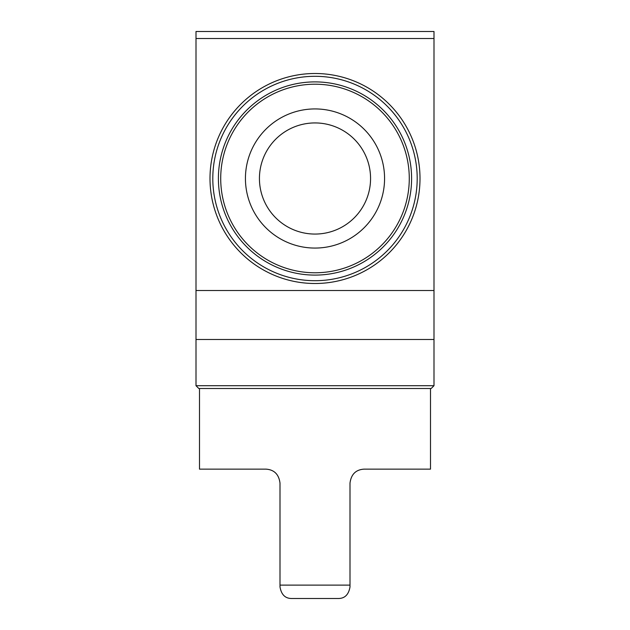 <?xml version="1.0" encoding="UTF-8"?>
<svg xmlns="http://www.w3.org/2000/svg" width="630" height="630" viewBox="0 0 630 630"><rect width="100%" height="100%" fill="white"/><g stroke="black" fill="none" stroke-linecap="round" stroke-linejoin="round"><path stroke-width="0.94" d="M291.548 598.5C285.177 598.445 281.334 594.594 280.003 586.947C281.319 594.586 285.169 598.437 291.548 598.5L338.452 598.5C344.83 598.437 348.681 594.586 349.996 586.947L349.996 483.139C351.123 474.366 355.785 469.704 363.998 469.137L430.503 469.137L430.503 388.497M280.003 586.947L280.003 483.139C278.893 474.382 274.223 469.712 266.002 469.137L199.497 469.137L199.497 388.497M433.999 290.501L433.999 31.5L196.001 31.5L196.001 339.499L433.999 339.499L433.999 290.501L196.001 290.501M210.003 178.503A104.997 104.997 0 0 0 367.503 269.435A104.997 104.997 0 0 0 367.503 87.57A104.997 104.997 0 0 0 210.003 178.503M212.798 178.503A102.202 102.202 0 0 0 366.101 267.01A102.202 102.202 0 0 0 366.101 89.995A102.202 102.202 0 0 0 212.798 178.503M218.397 178.503A96.603 96.603 0 0 0 363.297 262.159A96.603 96.603 0 0 0 363.297 94.839A96.603 96.603 0 0 0 218.397 178.503A96.603 96.603 0 0 0 363.297 262.159A96.603 96.603 0 0 0 363.297 94.839A96.603 96.603 0 0 0 218.397 178.503M245.432 178.503A69.568 69.568 0 0 0 349.784 238.746A69.568 69.568 0 0 0 349.784 118.251A69.568 69.568 0 0 0 245.432 178.503M259.434 178.503A55.566 55.566 0 0 0 342.783 226.619A55.566 55.566 0 0 0 342.783 130.379A55.566 55.566 0 0 0 259.434 178.503M433.999 385.702L196.001 385.702L198.796 388.497L431.203 388.497L433.999 385.702L433.999 339.499M196.001 385.702L196.001 339.499M280.003 585.105L349.996 585.105M433.999 38.501L196.001 38.501M220.713 178.503A94.287 94.287 0 0 0 362.14 260.151A94.287 94.287 0 0 0 362.14 96.847A94.287 94.287 0 0 0 220.713 178.503"/></g></svg>
